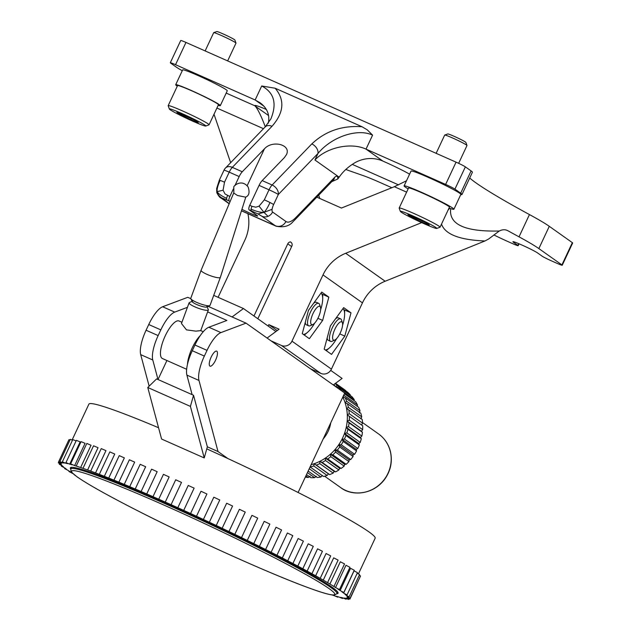 <?xml version="1.0" encoding="UTF-8"?>
<svg xmlns="http://www.w3.org/2000/svg" width="631" height="631" viewBox="0 0 631 631"><rect width="100%" height="100%" fill="white"/><g stroke="black" fill="none" stroke-linecap="round" stroke-linejoin="round"><path stroke-width="0.95" d="M207.015 306.847L208.309 309.521A10.262 1.901 -159.8 0 1 208.356 309.924A10.262 1.901 -159.8 0 1 194.955 306.895A10.262 1.901 -159.8 0 1 189.095 302.825A10.262 1.901 -159.8 0 1 189.395 302.549L192.116 301.358M192.471 301.2A7.801 1.443 20.2 0 0 196.698 304.505A7.801 1.443 20.2 0 0 206.85 306.492M189.095 302.825L181.468 323.522L186.484 329.871L195.878 331.141L200.729 330.62L203.245 331.717M200.295 335.558A20.523 6.594 113.9 0 0 187.478 364.324M186.642 369.269L162.396 358.518A20.523 6.594 -66.1 0 1 164.683 337.08A20.523 6.594 -66.1 0 1 179.03 320.99L181.933 322.275M237.39 195.46L245.562 197.156C249.024 195.831 249.892 192.463 248.164 187.06C241.287 178.037 232.453 186.776 233.833 187.415L233.825 193.094L237.39 195.46M206.952 274.343A10.262 1.901 -159.8 0 1 201.1 270.273A10.262 1.901 -159.8 0 1 201.1 270.257L190.775 298.282A10.262 1.901 20.2 0 0 190.822 298.684A10.262 1.901 20.2 0 0 196.627 302.359A10.262 1.901 20.2 0 0 209.737 305.656A10.262 1.901 20.2 0 0 210.028 305.38L220.353 277.372A10.262 1.901 -159.8 0 1 206.952 274.343M245.838 196.982L220.361 277.356A10.262 1.901 -159.8 0 1 220.353 277.372M209.737 305.656L206.66 307.005A7.801 1.443 -159.8 0 1 199.065 305.459A7.801 1.443 -159.8 0 1 192.281 301.705L190.822 298.684M330.747 422.817A30.785 29.097 125.3 0 1 328.12 431.367A30.785 29.097 125.3 0 1 323.206 438.908M341.237 444.776L338.76 444.729A47.617 44.998 -54.7 0 0 341.994 439.255A47.617 44.998 -54.7 0 0 344.502 433.426L345.946 435.485A49.265 46.552 125.3 0 1 344.423 439.026L341.994 439.255L343.193 441.448A49.265 46.552 125.3 0 1 341.237 444.776L354.606 454.249A49.265 46.552 -54.7 0 0 356.57 450.92L343.193 441.448M335.455 383.34L345.662 390.573A49.265 46.552 -54.7 0 0 343.753 389.146L335.511 383.301M335.148 383.569A49.265 46.552 125.3 0 1 336.875 385.304L350.252 394.777A49.265 46.552 -54.7 0 0 347.626 392.23L335.274 383.474M350.284 395.503L350.252 394.777M335.858 386.771A47.617 44.998 -54.7 0 0 333.744 384.61M336.875 385.304L336.118 387.063L338.602 387.221A49.265 46.552 125.3 0 1 340.843 390.124L354.22 399.597A49.265 46.552 -54.7 0 0 351.972 396.702L338.602 387.221M354.149 400.677L354.22 399.597M343.816 394.911A49.265 46.552 125.3 0 1 344.116 395.471L357.485 404.944A49.265 46.552 -54.7 0 0 355.655 401.75L344.368 393.744M357.241 406.317L357.485 404.944M344.116 395.471L342.838 397.096A47.617 44.998 -54.7 0 0 342.814 397.057M360.009 410.734A49.265 46.552 -54.7 0 0 358.621 407.295L345.252 397.814A49.265 46.552 125.3 0 1 346.632 401.253L360.009 410.734L359.362 412.863M346.632 401.253L345.11 402.767A47.617 44.998 -54.7 0 0 342.838 397.096L345.252 397.814M361.729 416.846A49.265 46.552 -54.7 0 0 360.814 413.226L347.444 403.753A49.265 46.552 125.3 0 1 348.351 407.374L361.729 416.846L360.861 418.826M348.351 407.374L346.608 408.73A47.617 44.998 -54.7 0 0 345.11 402.767L347.444 403.753M362.62 423.188A49.265 46.552 -54.7 0 0 362.194 419.449L348.825 409.976A49.265 46.552 125.3 0 1 349.243 413.715L362.62 423.188L361.555 424.986L362.738 425.846L349.369 416.373A49.265 46.552 125.3 0 1 349.29 420.159L362.659 429.64A49.265 46.552 -54.7 0 0 362.738 425.846M349.243 413.715L347.302 414.89A47.617 44.998 -54.7 0 0 346.608 408.73L348.825 409.976M362.431 432.314L349.061 422.833A49.265 46.552 125.3 0 1 348.493 426.611L361.863 436.084A49.265 46.552 -54.7 0 0 362.431 432.314L361.429 431.233L362.659 429.64M349.29 420.159L347.176 421.137A47.617 44.998 -54.7 0 0 347.302 414.89L349.369 416.373M361.287 438.719L347.918 429.246A49.265 46.552 125.3 0 1 346.861 432.929L360.23 442.41A49.265 46.552 -54.7 0 0 361.287 438.719L360.49 437.449L361.863 436.084M348.493 426.611L346.238 427.353A47.617 44.998 -54.7 0 0 347.176 421.137L349.061 422.833M344.423 439.026L357.801 448.499A49.265 46.552 -54.7 0 0 359.323 444.958L358.747 443.522L360.23 442.41M346.861 432.929L344.502 433.426A47.617 44.998 -54.7 0 0 346.238 427.353L347.918 429.246M359.323 444.958L345.946 435.485M356.57 450.92L356.239 449.351L357.801 448.499M353.076 456.497L339.707 447.024A49.265 46.552 125.3 0 1 337.34 450.077L350.71 459.549A49.265 46.552 -54.7 0 0 353.076 456.497L353.005 454.825L354.606 454.249M348.911 461.592L335.542 452.119A49.265 46.552 125.3 0 1 332.813 454.841L346.182 464.313A49.265 46.552 -54.7 0 0 348.911 461.592L349.109 459.857L350.71 459.549M337.34 450.077L334.864 449.761A47.617 44.998 -54.7 0 0 338.76 444.729L339.707 447.024M344.147 466.112L330.778 456.639A49.265 46.552 125.3 0 1 327.734 458.982L341.111 468.454A49.265 46.552 -54.7 0 0 344.147 466.112L344.621 464.345L346.182 464.313M332.813 454.841L330.368 454.249A47.617 44.998 -54.7 0 0 334.864 449.761L335.542 452.119M338.863 469.969L325.493 460.496A49.265 46.552 125.3 0 1 322.196 462.428L335.566 471.901A49.265 46.552 -54.7 0 0 338.863 469.969L339.612 468.21L341.111 468.454M327.734 458.982L325.359 458.114A47.617 44.998 -54.7 0 0 330.368 454.249L330.778 456.639M333.168 473.108L319.791 463.635A49.265 46.552 125.3 0 1 316.297 465.11L329.666 474.583A49.265 46.552 -54.7 0 0 333.168 473.108L334.178 471.389L335.566 471.901M322.196 462.428L319.925 461.293A47.617 44.998 -54.7 0 0 325.359 458.114L325.493 460.496M327.142 475.458L313.773 465.986A49.265 46.552 125.3 0 1 310.136 466.987L323.506 476.46A49.265 46.552 -54.7 0 0 327.142 475.458L328.412 473.826L329.666 474.583M316.297 465.11L314.159 463.73A47.617 44.998 -54.7 0 0 319.925 461.293L319.791 463.635M311.138 464.668A47.617 44.998 -54.7 0 0 314.159 463.73L313.773 465.986M308.141 471.073L317.204 477.493A49.265 46.552 -54.7 0 0 320.911 476.997L309.245 468.723M320.911 476.997L322.417 475.474M306.5 474.583L310.862 477.675A49.265 46.552 -54.7 0 0 314.577 477.675L307.423 472.603M314.577 477.675L316.312 476.302M305.317 477.107A49.265 46.552 -54.7 0 0 308.259 477.493L305.917 475.829M308.259 477.493L310.184 476.302M314.159 463.73L328.412 473.826M319.925 461.293L334.178 471.389M325.359 458.114L339.612 468.21M330.368 454.249L344.621 464.345M334.864 449.761L349.109 459.857M338.76 444.729L353.005 454.825M341.994 439.255L356.239 449.351M344.502 433.426L358.747 443.522M346.238 427.353L360.49 437.449M347.176 421.137L361.429 431.233M347.302 414.89L361.555 424.986M209.886 366.075A8.211 2.642 113.9 0 0 210.036 366.161A8.211 2.642 113.9 0 0 215.77 359.725A8.211 2.642 113.9 0 0 216.685 351.151A8.211 2.642 113.9 0 0 211.054 357.343A8.211 2.642 113.9 0 0 209.886 366.075M193.536 395.266L190.42 406.396L147.772 387.497L156.606 378.9L193.536 395.266L207.347 446.811L218.018 451.544L227.957 458.587M298.108 492.495L344.7 393.034L246.051 323.143L220.937 332.592A24.633 7.919 113.9 0 0 207.023 350.371L204.349 356.073A24.633 7.919 113.9 0 0 198.978 380.461L218.018 451.544M192.132 394.643L186.894 375.106A24.633 7.919 -66.1 0 1 192.266 350.71L204.349 356.073M158.152 335.589L160.826 329.887L148.742 324.531L146.069 330.234L158.152 335.589A24.633 7.919 113.9 0 0 152.773 359.985L158.01 379.523L166.915 360.522M187.439 307.336L174.732 312.108A24.633 7.919 113.9 0 0 160.826 329.887M148.742 324.531A24.633 7.919 -66.1 0 1 162.648 306.753L174.732 312.108M152.773 359.985L140.697 354.63A24.633 7.919 -66.1 0 1 146.069 330.234M330.707 370.365L342.097 378.434L333.286 384.949M207.023 350.371L194.94 345.015L192.266 350.71M190.807 298.66L187.77 297.311L162.648 306.753M140.697 354.63L149.145 386.164M194.94 345.015A24.633 7.919 -66.1 0 1 208.853 327.237L226.884 320.453L207.623 311.919M213.72 295.371L243.448 308.543L232.082 316.951L246.051 323.143M232.082 316.951L208.159 306.35M243.448 308.543L275.905 331.543M147.772 387.497L161.583 439.042L204.231 457.94L190.42 406.396M207.347 446.811L204.231 457.94M336.891 593.747A147.788 9.063 -154.9 0 0 338.05 593.235A147.788 9.063 -154.9 0 0 164.762 502.584A147.788 9.063 -154.9 0 0 70.388 467.855A147.788 9.063 -154.9 0 0 70.727 469.07M331.985 594.946A158.05 9.694 -154.9 0 0 333.783 595.506L337.806 597.186L336.197 596.232A158.05 9.694 -154.9 0 0 338.721 596.926L342.491 598.48L340.645 597.407A158.05 9.694 -154.9 0 0 342.586 597.809L346.088 599.237L343.99 598.038A158.05 9.694 -154.9 0 0 345.331 598.156L348.564 599.45L346.214 598.125A158.05 9.694 -154.9 0 0 346.932 597.951L349.913 599.119L347.295 597.675A158.05 9.694 -154.9 0 0 347.342 597.589A158.05 9.694 -154.9 0 0 347.397 597.21L350.102 598.251L347.216 596.681A158.05 9.694 -154.9 0 0 346.703 595.924L349.14 596.855L345.993 595.151A158.05 9.694 -154.9 0 0 344.857 594.118L347.042 594.923L357.469 572.664L354.054 570.842L343.627 593.108A158.05 9.694 -154.9 0 0 341.884 591.799L343.816 592.493L340.133 590.553A158.05 9.694 -154.9 0 0 337.806 588.983L339.486 589.575L335.55 587.524A158.05 9.694 -154.9 0 0 332.647 585.702L329.91 584.03A158.05 9.694 -154.9 0 0 326.456 581.971L323.261 580.11A158.05 9.694 -154.9 0 0 319.278 577.83L315.65 575.787A158.05 9.694 -154.9 0 0 311.178 573.303L307.139 571.094A158.05 9.694 -154.9 0 0 302.217 568.436L297.8 566.086A158.05 9.694 -154.9 0 0 292.461 563.27L287.712 560.785A158.05 9.694 -154.9 0 0 282.002 557.828L276.946 555.241A158.05 9.694 -154.9 0 0 270.912 552.172L265.604 549.498A158.05 9.694 -154.9 0 0 259.286 546.343L253.757 543.606A158.05 9.694 -154.9 0 0 247.218 540.388L241.515 537.604A158.05 9.694 -154.9 0 0 234.803 534.354L228.974 531.547A158.05 9.694 -154.9 0 0 222.144 528.289L216.236 525.489A158.05 9.694 -154.9 0 0 209.334 522.239L203.395 519.463A158.05 9.694 -154.9 0 0 196.486 516.253L190.562 513.516A158.05 9.694 -154.9 0 0 183.7 510.392L177.839 507.726A158.05 9.694 -154.9 0 0 171.08 504.682L165.33 502.118A158.05 9.694 -154.9 0 0 158.728 499.192L153.136 496.731A158.05 9.694 -154.9 0 0 146.739 493.947L141.352 491.62A158.05 9.694 -154.9 0 0 135.215 488.993L130.073 486.817A158.05 9.694 -154.9 0 0 124.252 484.379L119.393 482.368A158.05 9.694 -154.9 0 0 113.927 480.136L109.392 478.314A158.05 9.694 -154.9 0 0 104.328 476.302L100.155 474.67A158.05 9.694 -154.9 0 0 95.533 472.903L91.763 471.483A158.05 9.694 -154.9 0 0 87.614 469.961L84.27 468.77A158.05 9.694 -154.9 0 0 80.634 467.516L77.739 466.554A158.05 9.694 -154.9 0 0 74.647 465.575L70.633 463.903L72.234 464.85A158.05 9.694 -154.9 0 0 69.71 464.156L65.947 462.61L67.793 463.682A158.05 9.694 -154.9 0 0 65.853 463.272L62.343 461.853L64.441 463.044A158.05 9.694 -154.9 0 0 63.108 462.933L59.866 461.632L62.224 462.957A158.05 9.694 -154.9 0 0 61.499 463.13L58.525 461.963L61.144 463.406A158.05 9.694 -154.9 0 0 61.089 463.501A158.05 9.694 -154.9 0 0 61.041 463.88L58.328 462.831L61.215 464.4A158.05 9.694 -154.9 0 0 61.735 465.157L59.29 464.235L62.445 465.93A158.05 9.694 -154.9 0 0 63.573 466.972L61.388 466.159L64.812 467.981A158.05 9.694 -154.9 0 0 66.547 469.29L64.622 468.588L68.298 470.529A158.05 9.694 -154.9 0 0 70.633 472.098L68.945 471.507L72.88 473.565A158.05 9.694 -154.9 0 0 72.951 473.605M347.042 594.923L343.627 593.108M349.14 596.855L359.575 574.589L357.193 573.256M345.993 595.151L346.214 594.686M350.102 598.251L360.53 575.993L359.276 575.22M347.216 596.681L347.421 596.24M349.913 599.119L360.191 576.718M329.95 594.583L331.267 594.836M74.482 474.898L75.207 475.466M358.447 573.879L375.153 538.219A158.05 9.694 -154.9 0 0 206.771 448.87M158.555 427.731A158.05 9.694 -154.9 0 0 88.9 404.132L72.092 440.012M61.704 462.704L61.499 463.13M63.321 462.476L63.108 462.933M66.097 462.752L65.853 463.272M65.947 462.61L76.375 440.343L80.137 441.889L69.71 464.156M70.633 463.903L81.06 441.637L85.082 443.309L74.647 465.575M76.367 465.717L86.802 443.459L91.061 445.249L80.634 467.516M83.118 468.052L93.546 445.786L98.042 447.702L87.614 469.961M90.809 470.868L101.236 448.609L105.961 450.637L95.533 472.903M99.398 474.165L109.826 451.899L114.755 454.036L104.328 476.302M108.8 477.896L119.227 455.629L124.354 457.877L113.927 480.136M118.951 482.045L129.379 459.778L134.679 462.121L124.252 484.379M129.757 486.564L140.192 464.306L145.651 466.735L135.215 488.993M141.147 491.439L151.574 469.172L157.174 471.68L146.739 493.947M153.017 496.605L163.445 474.346L169.155 476.926L158.728 499.192M165.275 502.039L175.71 479.781L181.507 482.423L171.08 504.682M188.275 485.468L194.127 488.126L183.7 510.392M190.57 513.508L200.997 491.257L190.562 513.531M200.997 491.257L206.913 493.994L196.486 516.253M203.395 519.463L213.822 497.196L219.762 499.973L209.334 522.239M216.236 525.489L226.663 503.222L232.571 506.023L222.144 528.281L232.571 506.023M228.974 531.547L239.401 509.288L245.254 512.08L234.827 534.339M245.254 512.08L234.819 534.315M241.515 537.604L251.943 515.346L257.716 518.114L247.289 540.381M253.757 543.606L264.184 521.34L269.863 524.085L259.428 546.351M265.604 549.498L276.031 527.24L281.576 529.945L271.149 552.204M276.946 555.241L287.381 532.982L292.784 535.632L282.357 557.899M287.712 560.785L298.14 538.519L303.385 541.114L292.958 563.38M297.8 566.086L308.228 543.819L313.291 546.343L302.864 568.61M307.139 571.094L317.567 548.836L322.433 551.281L312.006 573.54M315.65 575.787L326.077 553.521L330.723 555.879L320.296 578.146M323.261 580.11L333.689 557.843L338.113 560.107L327.678 582.366M329.91 584.03L340.338 561.764L344.526 563.925L334.099 586.191M335.55 587.524L345.985 565.258L349.921 567.308L339.486 589.575M340.133 590.553L350.568 568.294L354.243 570.227L343.816 592.493M76.099 440.927L72.778 439.586L62.343 461.853M72.494 440.186L70.293 439.373L59.866 461.632M69.994 440.02L68.953 439.697L58.525 461.963M334.777 340.054L332.135 341.253A12.312 3.96 -66.1 0 1 330.612 341.379A12.312 3.96 -66.1 0 1 332.316 327.789A12.312 3.96 -66.1 0 1 340.598 318.86A12.312 3.96 -66.1 0 1 341.529 320.075L342.412 322.835A10.009 3.218 -66.1 0 1 340.543 332.308A10.009 3.218 -66.1 0 1 334.777 340.054A10.009 3.218 -66.1 0 1 334.927 329.106A10.009 3.218 -66.1 0 1 342.412 322.835M327.189 337.908A12.312 3.96 113.9 0 0 328.341 340.369L330.612 341.379M340.598 318.86L338.326 317.85A12.312 3.96 113.9 0 0 335.534 318.813M330.691 325.462A12.312 3.96 113.9 0 0 330.273 326.298M325.296 349.96A22.582 7.256 113.9 0 0 329.832 347.539A22.582 7.256 113.9 0 0 333.775 343.012A22.582 7.256 113.9 0 0 336.654 338.571M342.57 325.225A22.582 7.256 113.9 0 0 343.335 322.607A22.582 7.256 113.9 0 0 344.636 314.143A22.582 7.256 113.9 0 0 342.893 308.701A22.582 7.256 113.9 0 0 342.885 308.693L344.629 310.397L344.636 314.143M326.251 350.639L329.832 347.539M312.858 324.523L310.215 325.722A12.312 3.96 -66.1 0 1 308.693 325.848A12.312 3.96 -66.1 0 1 310.397 312.258A12.312 3.96 -66.1 0 1 318.671 303.33A12.312 3.96 -66.1 0 1 319.609 304.544L320.493 307.305A10.009 3.218 -66.1 0 1 318.616 316.778A10.009 3.218 -66.1 0 1 312.858 324.523A10.009 3.218 -66.1 0 1 313.008 313.575A10.009 3.218 -66.1 0 1 320.493 307.305M305.27 322.378A12.312 3.96 113.9 0 0 306.421 324.839L308.693 325.848M318.671 303.33L316.399 302.32A12.312 3.96 113.9 0 0 313.607 303.282M308.772 309.931A12.312 3.96 113.9 0 0 308.354 310.767M303.377 334.43A22.582 7.256 113.9 0 0 307.912 332.009A22.582 7.256 113.9 0 0 311.856 327.481A22.582 7.256 113.9 0 0 314.735 323.04M320.651 309.687A22.582 7.256 113.9 0 0 321.416 307.076A22.582 7.256 113.9 0 0 322.717 298.613A22.582 7.256 113.9 0 0 320.974 293.17A22.582 7.256 113.9 0 0 320.958 293.163L322.709 294.866L322.717 298.613M304.323 335.1L307.912 332.009M401.158 212.126A20.113 1.23 -154.9 0 0 420.475 222.088A20.113 1.23 -154.9 0 0 436.723 228.43A20.113 1.23 -154.9 0 0 419.094 218.728A20.113 1.23 -154.9 0 0 400.362 211.401A20.113 1.23 -154.9 0 0 401.158 212.126M421.816 222.144L411.096 216.961L407.855 214.666L426.051 222.727L429.293 225.022L421.816 222.144L422.368 220.953M436.723 228.43L439.988 227.255A22.582 1.388 -154.9 0 0 440.059 227.199A22.582 1.388 -154.9 0 0 439.16 226.284A22.582 1.388 -154.9 0 0 416.862 214.816A22.582 1.388 -154.9 0 0 399.171 208.041A22.582 1.388 -154.9 0 0 399.171 208.135L400.362 211.401M440.059 227.199L449.446 207.157A22.582 1.388 -154.9 0 0 448.546 206.25A22.582 1.388 -154.9 0 0 426.248 194.782A22.582 1.388 -154.9 0 0 408.557 188.006L399.171 208.041M458.65 163.334L466.987 145.516A12.312 0.757 -154.9 0 0 466.987 145.469A12.312 0.757 -154.9 0 0 466.498 145.02A12.312 0.757 -154.9 0 0 454.675 138.923A12.312 0.757 -154.9 0 0 444.729 135.042A12.312 0.757 -154.9 0 0 444.681 135.073L436.139 153.317M466.987 145.469L465.875 142.417A10.009 0.615 -154.9 0 0 465.481 142.054A10.009 0.615 -154.9 0 0 455.866 137.101A10.009 0.615 -154.9 0 0 447.781 133.938L444.729 135.042M411.515 216.078L411.096 216.961M170.157 109.739A20.113 1.23 -154.9 0 0 189.474 119.693A20.113 1.23 -154.9 0 0 205.722 126.042A20.113 1.23 -154.9 0 0 188.093 116.341A20.113 1.23 -154.9 0 0 169.36 109.005A20.113 1.23 -154.9 0 0 170.157 109.739M190.814 119.748L180.095 114.574L176.854 112.271L195.05 120.34L198.292 122.635L190.814 119.748L191.367 118.557M205.722 126.042L208.987 124.867A22.582 1.388 -154.9 0 0 209.058 124.804A22.582 1.388 -154.9 0 0 208.159 123.889A22.582 1.388 -154.9 0 0 185.861 112.428A22.582 1.388 -154.9 0 0 168.169 105.653A22.582 1.388 -154.9 0 0 168.169 105.748L169.36 109.005M209.058 124.804L218.444 104.77A22.582 1.388 -154.9 0 0 217.545 103.855A22.582 1.388 -154.9 0 0 195.247 92.394A22.582 1.388 -154.9 0 0 177.556 85.611L168.169 105.653M227.657 60.907L235.986 43.129A12.312 0.757 -154.9 0 0 235.986 43.074A12.312 0.757 -154.9 0 0 235.497 42.632A12.312 0.757 -154.9 0 0 223.674 36.535A12.312 0.757 -154.9 0 0 213.728 32.646A12.312 0.757 -154.9 0 0 213.68 32.678L205.138 50.93M235.986 43.074L234.874 40.029A10.009 0.615 -154.9 0 0 234.48 39.666A10.009 0.615 -154.9 0 0 224.865 34.705A10.009 0.615 -154.9 0 0 216.78 31.55L213.728 32.646M180.505 113.683L180.095 114.574M230.078 201.612L229.195 200.981A4.101 1.317 -66.1 0 1 229.834 196.493L224.999 193.93L223.066 190.207L217.174 191.635C216.851 189.016 217.837 185.277 220.14 180.419A8.211 0.505 25.1 0 1 224.518 182.193L229.219 172.153A8.211 2.642 -66.1 0 1 232.318 167.365A8.211 5.845 -136 0 0 225.512 168.004A8.211 8.211 0 0 0 223.981 170.228A8.211 0.505 25.1 0 1 229.219 172.153L239.173 176.562A8.211 2.642 -66.1 0 1 242.272 171.774L264.444 148.821L247.186 185.664M223.066 190.207L224.518 182.193M229.219 203.639L221.946 197.984C219.052 196.28 217.458 194.167 217.174 191.635C218.184 193.685 221.355 195.925 226.679 198.347A4.101 1.317 113.9 0 0 226.939 199.988L229.195 200.981M227.586 195.5A4.101 1.317 113.9 0 0 226.679 198.347M221.946 197.984L226.939 199.988M216.788 192.652L216.638 188.574L217.174 191.635L216.788 192.652C218.586 196.044 219.951 197.795 220.897 197.921L220.897 197.921A8.211 7.761 125.3 0 0 222.167 198.647M264.444 148.821C272.568 139.648 291.68 144.83 286.371 154.761L284.344 157.647L262.173 180.592A8.211 2.642 113.9 0 0 259.073 185.388L249.742 205.32A4.101 1.317 113.9 0 0 249.095 209.807L257.945 213.941L263.971 212.371L268.017 216.338A8.211 7.761 125.3 0 1 261.968 216.283L275.329 225.756A8.211 7.761 -54.7 0 0 285.914 221.481L272.553 212.016A8.211 7.761 125.3 0 1 268.017 216.338M257.945 213.941L261.968 216.283M259.073 185.388L269.027 189.797A8.211 0.505 25.1 0 1 278.326 194.498A8.211 5.845 -136 0 0 272.127 185.001A8.211 2.642 113.9 0 0 269.027 189.797L264.326 199.838L259.065 206.156L263.971 212.371C260.784 212.568 256.494 211.503 251.083 209.169A4.101 1.317 -66.1 0 1 251.99 206.313L249.742 205.32M251.351 210.801A4.101 1.317 -66.1 0 1 251.083 209.169M259.065 206.156L255.839 207.197L251.99 206.313M272.553 212.016A6.838 2.201 -66.1 0 1 272.111 209.287L263.971 212.371C265.777 210.707 267.789 207.418 269.989 202.519A8.211 0.505 25.1 0 1 273.625 204.539L278.326 194.498L318 153.428C331.661 136.769 357.682 128.054 372.582 135.137L367.313 129.883L362.044 126.752C342.223 125.301 325.478 131.027 311.801 143.931A8.211 5.845 44 0 1 318 153.428L314.924 159.998L339.147 177.161C343.161 171.348 348.541 166.466 355.285 162.514A32.844 31.037 125.3 0 1 382.914 161.094L384.342 161.725A24.633 1.507 25.1 0 1 409.59 174.18M264.326 199.838A8.211 0.505 25.1 0 1 269.989 202.519M272.111 209.287A6.838 2.201 -66.1 0 1 273.625 204.539M257.834 318.742L291.845 246.122A3.281 3.1 -54.7 0 0 290.394 241.894L291.348 242.564M290.394 241.894A3.281 3.1 -54.7 0 0 287.768 243.834L291.64 246.579M242.272 171.774L232.318 167.365L272 126.287A8.211 5.845 -136 0 0 265.194 126.918L225.512 168.004M272 126.287C283.974 112.633 285.015 99.95 275.132 88.222L261.707 85.99C274.099 92.544 277.167 103.492 270.904 118.833L265.201 126.918M216.638 188.598L219.28 180.261A8.211 0.505 25.1 0 1 220.14 180.419M331.772 181.657L337.766 179.007A8.211 2.642 113.9 0 0 334.596 177.429L296.191 217.182A8.211 5.845 44 0 1 294.985 219.738L333.389 179.977A8.211 5.845 -136 0 0 334.596 177.429M229.834 196.493L233.399 188.89M234.898 185.688L239.173 176.562M249.095 209.807L257.219 215.557A11.492 0.702 -154.9 0 1 257.677 216.023A11.492 0.702 -154.9 0 1 241.925 209.326M275.132 88.222L362.036 126.752M362.454 302.864L331.417 369.127L291.964 341.166L323.001 274.911L362.454 302.864A41.054 38.791 125.3 0 1 385.155 281.237L484.955 240.971L488.678 238.975L499.279 231.009C464.818 231.837 448.633 224.376 450.715 208.624M449.658 208.254L448.01 210.226M271.078 340.874L281.379 345.441L320.832 373.394A8.211 7.761 -54.7 0 0 331.417 369.127M320.832 373.394L310.539 368.835M318.679 195.216L319.791 198.465M421.666 222.633L345.701 253.283A41.054 38.791 -54.7 0 0 323.001 274.911M406.514 180.758L394.359 186.705L341.442 208.056L316.809 197.14M230.646 162.68L214.012 114.243M218.089 297.304L244.812 240.253A41.054 38.791 -54.7 0 0 247.904 213.688M253.97 315.997L287.768 243.834M268.143 326.046L268.806 324.634L279.083 329.193L267.094 338.05M291.964 341.166A8.211 7.761 125.3 0 1 281.379 345.441M493.844 234.961A32.844 2.011 -154.9 0 0 510.479 242.698L512.932 243.779A8.211 0.505 -154.9 0 0 518.169 245.711A8.211 0.505 -154.9 0 0 517.846 245.38L513.46 242.272A13.961 0.86 25.1 0 1 512.9 241.712A13.961 0.86 25.1 0 1 523.84 245.901A13.961 0.86 25.1 0 1 537.628 252.984L542.013 256.091A8.211 0.505 -154.9 0 0 551.313 260.792L556.999 263.316A8.211 0.505 -154.9 0 0 562.237 265.249A8.211 0.505 -154.9 0 0 561.913 264.91L538.858 248.582A91.621 5.616 -154.9 0 0 519.029 236.838A246.311 15.105 25.1 0 1 508.018 230.796L507.332 230.457M506.661 230.189L508.018 230.796C505.36 229.345 502.45 229.416 499.279 231.009M398.579 184.899L352.224 164.352M345.859 169.447A32.844 2.011 -154.9 0 0 349.637 170.859L363.606 175.757A32.844 2.011 25.1 0 1 379.83 182.406L391.835 187.722M265.288 126.823C261.368 116.396 258.04 109.526 255.31 106.229L255.074 105.882A24.633 1.507 25.1 0 1 254.885 105.527A24.633 1.507 25.1 0 1 266.345 109.463M268.309 123.203C269.989 114.929 267.244 108.114 260.075 102.758L255.145 99.982L175.544 64.693A8.211 0.505 -154.9 0 0 170.299 62.769A8.211 0.505 -154.9 0 0 170.622 63.1L176.364 67.162A32.844 2.011 -154.9 0 0 182.264 70.711M175.694 84.743L182.651 69.899A24.633 1.507 25.1 0 1 201.944 77.297A24.633 1.507 25.1 0 1 226.277 89.799A24.633 1.507 25.1 0 1 227.263 90.801L220.306 105.637A24.633 1.507 -154.9 0 0 219.328 104.643A24.633 1.507 -154.9 0 0 194.995 92.134A24.633 1.507 -154.9 0 0 175.694 84.743A24.633 1.507 -154.9 0 0 177.295 86.163M460.796 194.545A246.311 15.105 25.1 0 1 461.269 194.608A32.844 2.011 -154.9 0 0 461.987 194.514A32.844 2.011 -154.9 0 0 460.677 193.181L454.935 189.119A8.211 0.505 -154.9 0 0 445.636 184.418L366.027 149.129C351.088 142.133 326.724 147.315 314.924 159.998M170.299 62.769L180.726 40.502A8.211 0.505 25.1 0 1 185.971 42.435L456.063 162.151A8.211 0.505 25.1 0 1 465.362 166.852L471.105 170.922A32.844 2.011 25.1 0 1 472.414 172.247L461.987 194.514M339.147 177.161A41.054 13.196 -66.1 0 1 337.766 179.007M344.81 336.118L331.535 354.385L324.192 349.18L330.384 325.888L343.658 307.62L351.002 312.826L344.81 336.118L339.786 333.886M351.002 312.826L344.281 309.845M322.638 320.406L309.364 338.673L302.273 333.649L308.464 310.357L321.739 292.09L328.83 297.114L322.638 320.406L317.89 318.3M328.83 297.114L322.244 294.196M404.092 185.916L411.049 171.072A27.504 1.688 25.1 0 1 432.598 179.33A27.504 1.688 25.1 0 1 459.762 193.291A27.504 1.688 25.1 0 1 460.859 194.411L453.91 209.247A27.504 1.688 -154.9 0 0 452.813 208.135A27.504 1.688 -154.9 0 0 425.641 194.174A27.504 1.688 -154.9 0 0 404.092 185.916A27.504 1.688 -154.9 0 0 408.147 188.874M218.192 105.314A24.633 1.507 -154.9 0 0 220.306 105.637M449.043 208.033A27.504 1.688 -154.9 0 0 453.91 209.247M277.206 330.581L268.806 324.634M268.569 115.528L255.31 106.229M562.237 265.249L572.672 242.982A8.211 0.505 25.1 0 0 572.341 242.651L549.285 226.316A91.621 5.616 25.1 0 0 529.456 214.572A246.311 15.105 25.1 0 1 469.709 178.021M387.986 473.313A32.844 31.037 -54.7 0 0 378.537 433.915C384.689 438.379 388.68 444.366 390.518 451.883C392.624 461.955 390.565 471.254 384.334 479.773C372.101 495.477 351.104 496.084 340.566 487.511A32.844 31.037 -54.7 0 0 387.986 473.313M198.978 380.461L186.894 375.106M208.853 327.237L220.937 332.592M164.375 505.281A145.319 8.913 -154.9 0 0 113.619 498.222A145.319 8.913 -154.9 0 0 331.527 594.804A145.319 8.913 -154.9 0 0 164.375 505.281M336.954 593.629L334.43 595.08C330.747 595.246 322.141 592.832 308.622 587.832C270.975 574.202 193.244 539.158 137.937 510.897C107.909 495.58 87.567 484.19 76.911 476.72L71.737 472.382L71.035 471.428L70.782 468.943A146.968 9.008 25.1 0 1 164.628 503.483A146.968 9.008 25.1 0 1 336.954 593.629L337.711 592.02M311.801 143.931L272.127 185.001L262.173 180.592M241.476 210.746L275.329 225.756A41.054 13.196 113.9 0 0 276.078 226.182C283.705 227.728 289.408 226.166 293.178 221.489L294.985 219.738M296.191 217.182A32.844 10.553 -66.1 0 1 285.914 221.481M441.519 224.092C445.084 234.338 459.565 239.961 484.955 240.971M385.155 281.237L345.701 253.283M394.359 186.705L406.616 192.139M216.906 108.051L263.482 128.692M255.074 105.882L226.19 93.08M261.707 85.99L255.145 99.982L264.026 106.268M382.914 161.094L366.027 149.129L372.582 135.137M456.063 162.151L445.636 184.418M185.971 42.435L175.544 64.693M518.666 243.629L517.846 245.38M513.697 241.776L513.46 242.272M572.341 242.651L561.913 264.91M256.281 105.645L255.87 106.529M465.362 166.852L454.935 189.119M471.105 170.922L460.677 193.181M529.456 214.572L519.029 236.838M549.285 226.316L538.858 248.582M208.356 309.924L200.729 330.62M233.754 192.905L201.1 270.257M378.537 433.915L362.573 422.596M340.566 487.511L324.594 476.192M348.872 598.803L348.564 599.45M346.372 598.63L346.088 599.237M342.759 597.896L342.491 598.48M338.011 596.737L337.806 597.186M69.134 471.105L68.945 471.507M64.883 468.036L64.622 468.588M188.259 485.428L177.824 507.695M58.675 462.105L58.328 462.831M59.582 463.604L59.29 464.235M61.672 465.568L61.388 466.159M70.782 468.943L71.532 467.334M219.28 180.261L223.981 170.228M241.444 210.825L276.078 226.182M229.163 203.781L220.897 197.921M519.068 243.803L518.169 245.711"/></g></svg>
